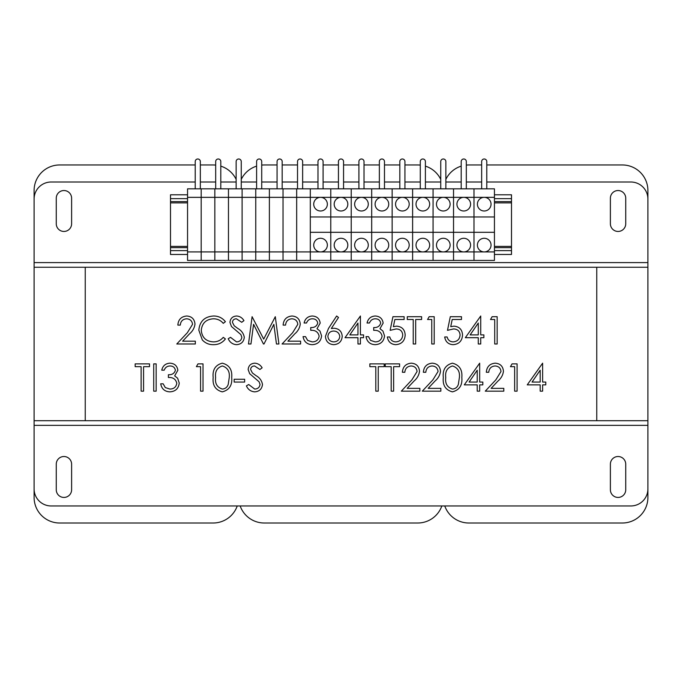 <?xml version="1.0" encoding="UTF-8"?>
<svg xmlns="http://www.w3.org/2000/svg" width="682" height="682" viewBox="0 0 682 682"><rect width="100%" height="100%" fill="white"/><g stroke="black" fill="none" stroke-linecap="round" stroke-linejoin="round"><path stroke-width="1.02" d="M596.75 420.709L596.75 267.259M85.25 420.709L85.25 267.259M195.222 164.959L59.675 164.959A25.575 25.575 0 0 0 34.1 190.534L34.1 420.709L647.9 420.709L647.9 267.259L34.1 267.259M34.1 420.709L34.1 497.434A25.575 25.575 0 0 0 59.675 523.009L213.125 523.009A25.575 25.575 0 0 0 237.234 505.959L240.166 505.959A25.575 25.575 0 0 0 264.275 523.009L417.725 523.009A25.575 25.575 0 0 0 441.834 505.959L444.766 505.959A25.575 25.575 0 0 0 468.875 523.009L622.325 523.009A25.575 25.575 0 0 0 647.9 497.434L647.9 420.709M236.143 179.383A25.575 25.575 0 0 0 220.798 166.135M215.683 165.087A25.575 25.575 0 0 0 213.125 164.959L200.338 164.959M277.062 164.959L264.275 164.959A25.575 25.575 0 0 0 261.718 165.087M256.603 166.135A25.575 25.575 0 0 0 241.258 179.383M440.743 179.383A25.575 25.575 0 0 0 425.398 166.135M420.283 165.087A25.575 25.575 0 0 0 417.725 164.959L404.938 164.959M399.822 164.959L384.478 164.959M379.363 164.959L364.018 164.959M358.903 164.959L343.558 164.959M338.442 164.959L323.098 164.959M317.983 164.959L302.637 164.959M297.523 164.959L282.178 164.959M481.663 164.959L468.875 164.959A25.575 25.575 0 0 0 466.317 165.087M461.203 166.135A25.575 25.575 0 0 0 445.858 179.383M647.9 267.259L647.9 190.534A25.575 25.575 0 0 0 622.325 164.959L486.778 164.959M494.45 247.651L511.5 247.651L511.5 201.616L494.45 201.616M187.55 201.616L170.5 201.616L170.5 202.869L187.55 202.869M187.55 246.398L170.5 246.398L170.5 247.651L187.55 247.651M170.5 246.398L170.5 202.869M511.5 247.651L511.5 254.471L494.45 254.471M187.55 254.471L170.5 254.471L170.5 247.651M170.5 201.616L170.5 194.796L187.55 194.796M494.45 194.796L511.5 194.796L511.5 201.616M494.45 197.354L494.45 216.961L473.99 216.961L473.99 197.354L463.76 197.354A6.82 6.82 0 0 0 456.94 204.174A6.82 6.82 0 0 0 463.76 210.994A6.82 6.82 0 0 0 470.58 204.174A6.82 6.82 0 0 0 463.76 197.354L453.53 197.354L453.53 188.829L473.99 188.829L473.99 197.354L473.99 188.829L494.45 188.829L494.45 197.354L484.22 197.354A6.82 6.82 0 0 0 477.4 204.174A6.82 6.82 0 0 0 484.22 210.994A6.82 6.82 0 0 0 491.04 204.174A6.82 6.82 0 0 0 484.22 197.354L473.99 197.354L473.99 260.439L187.55 260.439L187.55 197.354L201.19 197.354L201.19 260.439L201.19 251.914L187.55 251.914M494.45 216.961L494.45 251.914L484.22 251.914A6.82 6.82 0 0 0 491.04 245.094A6.82 6.82 0 0 0 484.22 238.274A6.82 6.82 0 0 0 477.4 245.094A6.82 6.82 0 0 0 484.22 251.914L453.53 251.914L453.53 260.439L453.53 251.914L433.07 251.914L433.07 260.439L433.07 251.914L412.61 251.914L412.61 260.439L412.61 251.914L392.15 251.914L392.15 260.439L392.15 251.914L371.69 251.914L371.69 260.439L371.69 251.914L351.23 251.914L351.23 260.439L351.23 251.914L330.77 251.914L330.77 260.439L330.77 251.914L296.67 251.914L296.67 197.354L201.19 197.354L201.19 188.829L187.55 188.829L187.55 197.354M494.45 232.306L453.53 232.306L453.53 251.914L453.53 232.306L433.07 232.306L433.07 251.914L433.07 232.306L412.61 232.306L412.61 251.914L412.61 232.306L392.15 232.306L392.15 251.914L392.15 232.306L371.69 232.306L371.69 251.914L371.69 232.306L351.23 232.306L351.23 251.914L351.23 232.306L330.77 232.306L330.77 251.914L330.77 232.306L310.31 232.306M494.45 251.914L494.45 260.439L473.99 260.439L473.99 216.961L453.53 216.961L453.53 232.306L453.53 216.961L433.07 216.961L433.07 232.306L433.07 216.961L412.61 216.961L412.61 232.306L412.61 216.961L392.15 216.961L392.15 232.306L392.15 216.961L371.69 216.961L371.69 232.306L371.69 216.961L351.23 216.961L351.23 232.306L351.23 216.961L330.77 216.961L330.77 232.306L330.77 216.961L310.31 216.961M470.58 245.094A6.82 6.82 0 0 0 463.76 238.274A6.82 6.82 0 0 0 456.94 245.094A6.82 6.82 0 0 0 463.76 251.914A6.82 6.82 0 0 0 470.58 245.094M310.31 188.829L330.77 188.829L330.77 197.354L330.77 188.829L351.23 188.829L351.23 197.354L351.23 188.829L371.69 188.829L371.69 197.354L371.69 188.829L392.15 188.829L392.15 197.354L392.15 188.829L412.61 188.829L412.61 197.354L412.61 188.829L433.07 188.829L433.07 197.354L433.07 188.829L453.53 188.829L453.53 216.961L453.53 197.354L443.3 197.354A6.82 6.82 0 0 0 436.48 204.174A6.82 6.82 0 0 0 443.3 210.994A6.82 6.82 0 0 0 450.12 204.174A6.82 6.82 0 0 0 443.3 197.354L433.07 197.354L433.07 216.961L433.07 197.354L422.84 197.354A6.82 6.82 0 0 0 416.02 204.174A6.82 6.82 0 0 0 422.84 210.994A6.82 6.82 0 0 0 429.66 204.174A6.82 6.82 0 0 0 422.84 197.354L412.61 197.354L412.61 216.961L412.61 197.354L402.38 197.354A6.82 6.82 0 0 0 395.56 204.174A6.82 6.82 0 0 0 402.38 210.994A6.82 6.82 0 0 0 409.2 204.174A6.82 6.82 0 0 0 402.38 197.354L392.15 197.354L392.15 216.961L392.15 197.354L381.92 197.354A6.82 6.82 0 0 0 375.1 204.174A6.82 6.82 0 0 0 381.92 210.994A6.82 6.82 0 0 0 388.74 204.174A6.82 6.82 0 0 0 381.92 197.354L371.69 197.354L371.69 216.961L371.69 197.354L361.46 197.354A6.82 6.82 0 0 0 354.64 204.174A6.82 6.82 0 0 0 361.46 210.994A6.82 6.82 0 0 0 368.28 204.174A6.82 6.82 0 0 0 361.46 197.354L351.23 197.354L351.23 216.961L351.23 197.354L341 197.354A6.82 6.82 0 0 0 334.18 204.174A6.82 6.82 0 0 0 341 210.994A6.82 6.82 0 0 0 347.82 204.174A6.82 6.82 0 0 0 341 197.354L330.77 197.354L330.77 216.961L330.77 197.354L320.54 197.354A6.82 6.82 0 0 0 313.72 204.174A6.82 6.82 0 0 0 320.54 210.994A6.82 6.82 0 0 0 327.36 204.174A6.82 6.82 0 0 0 320.54 197.354L296.67 197.354L296.67 188.829L283.03 188.829L283.03 260.439L283.03 251.914L269.39 251.914L269.39 188.829L255.75 188.829L255.75 260.439L255.75 251.914L242.11 251.914L242.11 188.829L228.47 188.829L228.47 260.439L228.47 251.914L214.83 251.914L214.83 188.829L201.19 188.829L201.19 251.914L214.83 251.914L214.83 260.439L214.83 188.829L228.47 188.829L228.47 251.914L242.11 251.914L242.11 260.439L242.11 188.829L255.75 188.829L255.75 251.914L269.39 251.914L269.39 260.439L269.39 188.829L283.03 188.829L283.03 251.914L296.67 251.914L296.67 260.439L296.67 188.829L310.31 188.829L310.31 260.439M450.12 245.094A6.82 6.82 0 0 0 443.3 238.274A6.82 6.82 0 0 0 436.48 245.094A6.82 6.82 0 0 0 443.3 251.914A6.82 6.82 0 0 0 450.12 245.094M429.66 245.094A6.82 6.82 0 0 0 422.84 238.274A6.82 6.82 0 0 0 416.02 245.094A6.82 6.82 0 0 0 422.84 251.914A6.82 6.82 0 0 0 429.66 245.094M409.2 245.094A6.82 6.82 0 0 0 402.38 238.274A6.82 6.82 0 0 0 395.56 245.094A6.82 6.82 0 0 0 402.38 251.914A6.82 6.82 0 0 0 409.2 245.094M388.74 245.094A6.82 6.82 0 0 0 381.92 238.274A6.82 6.82 0 0 0 375.1 245.094A6.82 6.82 0 0 0 381.92 251.914A6.82 6.82 0 0 0 388.74 245.094M213.509 316.005C218.419 315.979 222.383 317.88 225.41 321.708L223.27 323.345C220.678 320.31 217.37 318.792 213.355 318.801C206.041 319.312 202.017 323.166 201.275 330.369C202.043 337.65 206.126 341.486 213.526 341.887C217.456 341.844 220.704 340.327 223.27 337.343L225.41 338.963C222.392 342.782 218.428 344.691 213.543 344.683C209.05 344.777 205.299 343.191 202.29 339.909L198.829 330.182C199.69 321.341 204.583 316.61 213.509 316.005M236.501 344.683C232.622 344.359 229.86 342.373 228.206 338.724L230.516 337.343L236.501 341.887C239.604 341.776 241.385 340.233 241.846 337.266L240.865 334.581L231.479 326.525L229.953 322.373C230.38 318.383 232.622 316.26 236.68 316.005C239.842 316.278 242.263 317.812 243.943 320.625L241.735 322.296L236.407 318.801C234.062 318.852 232.733 320.003 232.409 322.254L234.199 325.783L237.873 328.494C241.454 330.506 243.593 333.438 244.292 337.3C243.738 341.878 241.138 344.333 236.501 344.683M250.959 343.984L248.495 343.984L252.093 316.704L263.704 339.09L275.298 316.704L278.921 343.984L276.457 343.984L273.849 324.351L264.002 343.984L263.448 343.984L253.568 324.308L250.959 343.984M291.887 318.801C288.051 319.116 285.946 321.213 285.562 325.101L283.115 325.101C283.567 319.56 286.534 316.525 292.015 316.005C297.045 316.38 299.79 319.082 300.259 324.112C299.705 328.008 297.872 331.273 294.735 333.899L287.906 341.188L300.609 341.188L300.609 343.984L282.067 343.984L292.646 332.697L297.804 324.334C297.378 320.881 295.408 319.031 291.887 318.801M312.254 318.801C309.449 318.92 307.548 320.327 306.55 322.995L304.104 322.995C305.118 318.656 307.829 316.32 312.22 316.005C316.857 316.243 319.508 318.605 320.19 323.089L317.002 328.707L319.96 331.034L321.589 335.876C320.924 341.426 317.778 344.359 312.151 344.683C307.045 344.401 304.01 341.716 303.055 336.635L305.502 336.635L307.642 340.412L312.194 341.887C316.175 341.844 318.494 339.917 319.142 336.115C318.136 331.972 315.331 330.045 310.745 330.344L310.745 327.548C314.411 327.769 316.746 326.277 317.744 323.08C317.139 320.225 315.314 318.801 312.254 318.801M328.485 328.451L336.627 316.005L338.511 317.488L331.307 328.511L334.129 328.247C339.09 328.681 341.784 331.375 342.228 336.328C341.75 341.486 338.903 344.274 333.703 344.683C328.63 344.231 325.877 341.46 325.433 336.379L328.485 328.451M333.617 331.043C330.148 331.23 328.238 333.046 327.889 336.473C328.349 339.883 330.327 341.691 333.83 341.887C337.326 341.691 339.312 339.883 339.772 336.473C339.261 333.012 337.206 331.205 333.617 331.043M345.024 337.692L360.411 316.005L360.411 334.888L363.557 334.888L363.557 337.692L360.411 337.692L360.411 343.984L357.965 343.984L357.965 337.692L345.024 337.692M349.832 334.888L357.965 334.888L357.965 323.046L349.832 334.888M375.211 318.801C372.406 318.92 370.505 320.327 369.508 322.995L367.052 322.995C368.075 318.656 370.786 316.32 375.177 316.005C379.806 316.243 382.466 318.605 383.148 323.089L379.959 328.707L382.917 331.034L384.546 335.876C383.881 341.426 380.735 344.359 375.109 344.683C370.002 344.401 366.967 341.716 366.004 336.635L368.459 336.635L370.59 340.412L375.151 341.887C379.132 341.844 381.451 339.917 382.099 336.115C381.085 331.972 378.288 330.045 373.702 330.344L373.702 327.548C377.368 327.769 379.695 326.277 380.692 323.08C380.096 320.225 378.263 318.801 375.211 318.801M392.934 316.704L404.128 316.704L404.128 319.5L394.852 319.5L393.378 326.678L396.592 326.149C402.005 326.627 404.869 329.602 405.176 335.067C404.75 341.026 401.579 344.231 395.662 344.683C390.914 344.308 388.143 341.742 387.342 336.985L389.789 336.985C390.564 340.096 392.568 341.733 395.807 341.887C400.053 341.503 402.354 339.201 402.73 334.964C402.346 331.06 400.155 329.048 396.148 328.946L390.138 330.344L392.934 316.704M413.224 319.5L407.273 319.5L407.273 316.704L421.612 316.704L421.612 319.5L415.67 319.5L415.67 343.984L413.224 343.984L413.224 319.5M450.299 316.704L461.484 316.704L461.484 319.5L452.209 319.5L450.734 326.678L453.948 326.149C459.361 326.627 462.226 329.602 462.532 335.067C462.106 341.026 458.935 344.231 453.019 344.683C448.27 344.308 445.499 341.742 444.698 336.985L447.145 336.985C447.921 340.096 449.924 341.733 453.163 341.887C457.409 341.503 459.711 339.201 460.086 334.964C459.702 331.06 457.511 329.048 453.504 328.946L447.494 330.344L450.299 316.704M465.337 337.692L480.725 316.005L480.725 334.888L483.87 334.888L483.87 337.692L480.725 337.692L480.725 343.984L478.278 343.984L478.278 337.692L465.337 337.692M470.145 334.888L478.278 334.888L478.278 323.046L470.145 334.888M490.511 319.5L492.114 316.704L497.161 316.704L497.161 343.984L494.714 343.984L494.714 319.5L490.511 319.5M141.123 366.677L135.172 366.677L135.172 363.873L149.511 363.873L149.511 366.677L143.57 366.677L143.57 391.153L141.123 391.153L141.123 366.677M169.912 365.97C167.107 366.098 165.206 367.496 164.209 370.173L161.753 370.173C162.776 365.825 165.479 363.489 169.878 363.174C174.507 363.412 177.167 365.774 177.849 370.266L174.66 375.876L177.618 378.203L179.247 383.054C178.573 388.595 175.427 391.528 169.809 391.852C164.703 391.57 161.668 388.893 160.705 383.813L163.151 383.813L165.291 387.581L169.852 389.055C173.833 389.013 176.152 387.086 176.791 383.284C175.785 379.141 172.989 377.223 168.403 377.513L168.403 374.716C172.069 374.938 174.396 373.446 175.393 370.249C174.797 367.402 172.964 365.97 169.912 365.97M196.382 366.677L197.985 363.873L203.023 363.873L203.023 391.153L200.576 391.153L200.576 366.677L196.382 366.677M222.289 391.852C215.418 390.036 212.375 385.262 213.168 377.53C212.366 369.78 215.401 364.998 222.289 363.174C229.246 364.964 232.383 369.746 231.701 377.53C232.383 385.296 229.246 390.07 222.289 391.852M215.614 377.513C214.856 383.557 217.106 387.41 222.375 389.055C225.316 388.791 227.268 387.223 228.223 384.375L229.254 377.513C229.877 371.502 227.583 367.649 222.375 365.97C217.115 367.624 214.856 371.468 215.614 377.513M234.156 382.065L234.156 379.26L244.642 379.26L244.642 382.065L234.156 382.065M254.693 391.852C250.814 391.528 248.043 389.541 246.398 385.893L248.7 384.512L254.693 389.055C257.787 388.953 259.569 387.41 260.038 384.435L259.058 381.758L249.672 373.693L248.146 369.542C248.572 365.552 250.805 363.429 254.863 363.174C258.026 363.446 260.456 364.989 262.135 367.794L259.919 369.474L254.591 365.97C252.255 366.021 250.916 367.18 250.592 369.431L252.391 372.952L256.057 375.671C259.637 377.675 261.786 380.607 262.485 384.469C261.922 389.047 259.331 391.511 254.693 391.852M375.799 366.677L369.857 366.677L369.857 363.873L384.196 363.873L384.196 366.677L378.246 366.677L378.246 391.153L375.799 391.153L375.799 366.677M411.152 365.97C407.316 366.285 405.202 368.382 404.827 372.27L402.38 372.27C402.832 366.728 405.799 363.702 411.28 363.174C416.31 363.549 419.055 366.251 419.515 371.289C418.97 375.185 417.128 378.442 414 381.076L407.171 388.356L419.865 388.356L419.865 391.153L401.331 391.153L411.911 379.865L417.069 371.502C416.642 368.05 414.665 366.208 411.152 365.97M432.132 365.97C428.296 366.285 426.19 368.382 425.815 372.27L423.369 372.27C423.812 366.728 426.779 363.702 432.26 363.174C437.29 363.549 440.043 366.251 440.504 371.289C439.958 375.185 438.117 378.442 434.98 381.076L428.16 388.356L440.853 388.356L440.853 391.153L422.311 391.153L432.891 379.865L438.057 371.502C437.622 368.05 435.653 366.208 432.132 365.97M464.289 384.861L479.676 363.174L479.676 382.065L482.822 382.065L482.822 384.861L479.676 384.861L479.676 391.153L477.221 391.153L477.221 384.861L464.289 384.861M469.097 382.065L477.221 382.065L477.221 370.215L469.097 382.065M186.612 318.801C182.776 319.116 180.67 321.213 180.295 325.101L177.849 325.101C178.292 319.56 181.259 316.525 186.74 316.005C191.77 316.38 194.523 319.082 194.984 324.112C194.438 328.008 192.597 331.273 189.46 333.899L182.64 341.188L195.333 341.188L195.333 343.984L176.791 343.984L187.371 332.697L192.537 324.334C192.102 320.881 190.133 319.031 186.612 318.801M427.563 319.5L429.166 316.704L434.204 316.704L434.204 343.984L431.757 343.984L431.757 319.5L427.563 319.5M153.714 391.153L153.714 363.873L156.161 363.873L156.161 391.153L153.714 391.153M391.187 366.677L385.245 366.677L385.245 363.873L399.584 363.873L399.584 366.677L393.633 366.677L393.633 391.153L391.187 391.153L391.187 366.677M452.422 391.852C445.551 390.036 442.507 385.262 443.3 377.53C442.49 369.78 445.534 364.998 452.422 363.174C459.378 364.964 462.515 369.746 461.833 377.53C462.515 385.296 459.378 390.07 452.422 391.852M445.747 377.513C444.988 383.557 447.239 387.41 452.498 389.055C455.448 388.791 457.4 387.223 458.355 384.375L459.387 377.513C460.009 371.502 457.716 367.649 452.498 365.97C447.239 367.624 444.988 371.468 445.747 377.513M495.089 365.97C491.253 366.285 489.147 368.382 488.764 372.27L486.317 372.27C486.769 366.728 489.736 363.702 495.217 363.174C500.247 363.549 502.992 366.251 503.452 371.289C502.907 375.185 501.074 378.442 497.937 381.076L491.108 388.356L503.802 388.356L503.802 391.153L485.269 391.153L495.848 379.865L501.006 371.502C500.579 368.05 498.61 366.208 495.089 365.97M510.451 366.677L512.054 363.873L517.092 363.873L517.092 391.153L514.646 391.153L514.646 366.677L510.451 366.677M527.237 384.861L542.625 363.174L542.625 382.065L545.779 382.065L545.779 384.861L542.625 384.861L542.625 391.153L540.178 391.153L540.178 384.861L527.237 384.861M532.045 382.065L540.178 382.065L540.178 370.215L532.045 382.065M63.938 497.434A7.673 7.673 0 0 0 71.61 489.761L71.61 464.186A7.673 7.673 0 0 0 63.938 456.514A7.673 7.673 0 0 0 56.265 464.186L56.265 489.761A7.673 7.673 0 0 0 63.938 497.434M618.062 497.434A7.673 7.673 0 0 0 625.735 489.761L625.735 464.186A7.673 7.673 0 0 0 618.062 456.514A7.673 7.673 0 0 0 610.39 464.186L610.39 489.761A7.673 7.673 0 0 0 618.062 497.434M34.1 425.372L34.1 488.909A17.05 17.05 0 0 0 51.15 505.959L630.85 505.959A17.05 17.05 0 0 0 647.9 488.909L647.9 425.372L34.1 425.372M618.062 190.534A7.673 7.673 0 0 0 610.39 198.206L610.39 223.781A7.673 7.673 0 0 0 618.062 231.454A7.673 7.673 0 0 0 625.735 223.781L625.735 198.206A7.673 7.673 0 0 0 618.062 190.534M63.938 190.534A7.673 7.673 0 0 0 56.265 198.206L56.265 223.781A7.673 7.673 0 0 0 63.938 231.454A7.673 7.673 0 0 0 71.61 223.781L71.61 198.206A7.673 7.673 0 0 0 63.938 190.534M195.222 182.009L51.15 182.009A17.05 17.05 0 0 0 34.1 199.059L34.1 262.596L647.9 262.596L647.9 199.059A17.05 17.05 0 0 0 630.85 182.009L486.778 182.009M481.663 182.009L466.317 182.009M461.203 182.009L445.858 182.009M440.743 182.009L425.398 182.009M420.283 182.009L404.938 182.009M399.822 182.009L384.478 182.009M379.363 182.009L364.018 182.009M358.903 182.009L343.558 182.009M338.442 182.009L323.098 182.009M317.983 182.009L302.637 182.009M297.523 182.009L282.178 182.009M277.062 182.009L261.718 182.009M256.603 182.009L241.258 182.009M236.143 182.009L220.798 182.009M215.683 182.009L200.338 182.009M368.28 245.094A6.82 6.82 0 0 0 361.46 238.274A6.82 6.82 0 0 0 354.64 245.094A6.82 6.82 0 0 0 361.46 251.914A6.82 6.82 0 0 0 368.28 245.094M347.82 245.094A6.82 6.82 0 0 0 341 238.274A6.82 6.82 0 0 0 334.18 245.094A6.82 6.82 0 0 0 341 251.914A6.82 6.82 0 0 0 347.82 245.094M327.36 245.094A6.82 6.82 0 0 0 320.54 238.274A6.82 6.82 0 0 0 313.72 245.094A6.82 6.82 0 0 0 320.54 251.914A6.82 6.82 0 0 0 327.36 245.094M481.663 188.829L481.663 161.549A2.558 2.558 0 0 1 484.22 158.991A2.558 2.558 0 0 1 486.778 161.549L486.778 188.829M461.203 188.829L461.203 161.549A2.558 2.558 0 0 1 463.76 158.991A2.558 2.558 0 0 1 466.317 161.549L466.317 188.829M440.743 188.829L440.743 161.549A2.558 2.558 0 0 1 443.3 158.991A2.558 2.558 0 0 1 445.858 161.549L445.858 188.829M420.283 188.829L420.283 161.549A2.558 2.558 0 0 1 422.84 158.991A2.558 2.558 0 0 1 425.398 161.549L425.398 188.829M399.822 188.829L399.822 161.549A2.558 2.558 0 0 1 402.38 158.991A2.558 2.558 0 0 1 404.938 161.549L404.938 188.829M379.363 188.829L379.363 161.549A2.558 2.558 0 0 1 381.92 158.991A2.558 2.558 0 0 1 384.478 161.549L384.478 188.829M358.903 188.829L358.903 161.549A2.558 2.558 0 0 1 361.46 158.991A2.558 2.558 0 0 1 364.018 161.549L364.018 188.829M338.442 188.829L338.442 161.549A2.558 2.558 0 0 1 341 158.991A2.558 2.558 0 0 1 343.558 161.549L343.558 188.829M317.983 188.829L317.983 161.549A2.558 2.558 0 0 1 320.54 158.991A2.558 2.558 0 0 1 323.098 161.549L323.098 188.829M297.523 188.829L297.523 161.549A2.558 2.558 0 0 1 300.08 158.991A2.558 2.558 0 0 1 302.637 161.549L302.637 188.829M277.062 188.829L277.062 161.549A2.558 2.558 0 0 1 279.62 158.991A2.558 2.558 0 0 1 282.178 161.549L282.178 188.829M256.603 188.829L256.603 161.549A2.558 2.558 0 0 1 259.16 158.991A2.558 2.558 0 0 1 261.718 161.549L261.718 188.829M236.143 188.829L236.143 161.549A2.558 2.558 0 0 1 238.7 158.991A2.558 2.558 0 0 1 241.258 161.549L241.258 188.829M215.683 188.829L215.683 161.549A2.558 2.558 0 0 1 218.24 158.991A2.558 2.558 0 0 1 220.798 161.549L220.798 188.829M195.222 188.829L195.222 161.549A2.558 2.558 0 0 1 197.78 158.991A2.558 2.558 0 0 1 200.338 161.549L200.338 188.829M494.45 202.869L511.5 202.869M511.5 246.398L494.45 246.398M170.5 250.609L187.55 250.609M494.45 250.609L511.5 250.609M511.5 198.658L494.45 198.658M187.55 198.658L170.5 198.658"/></g></svg>
